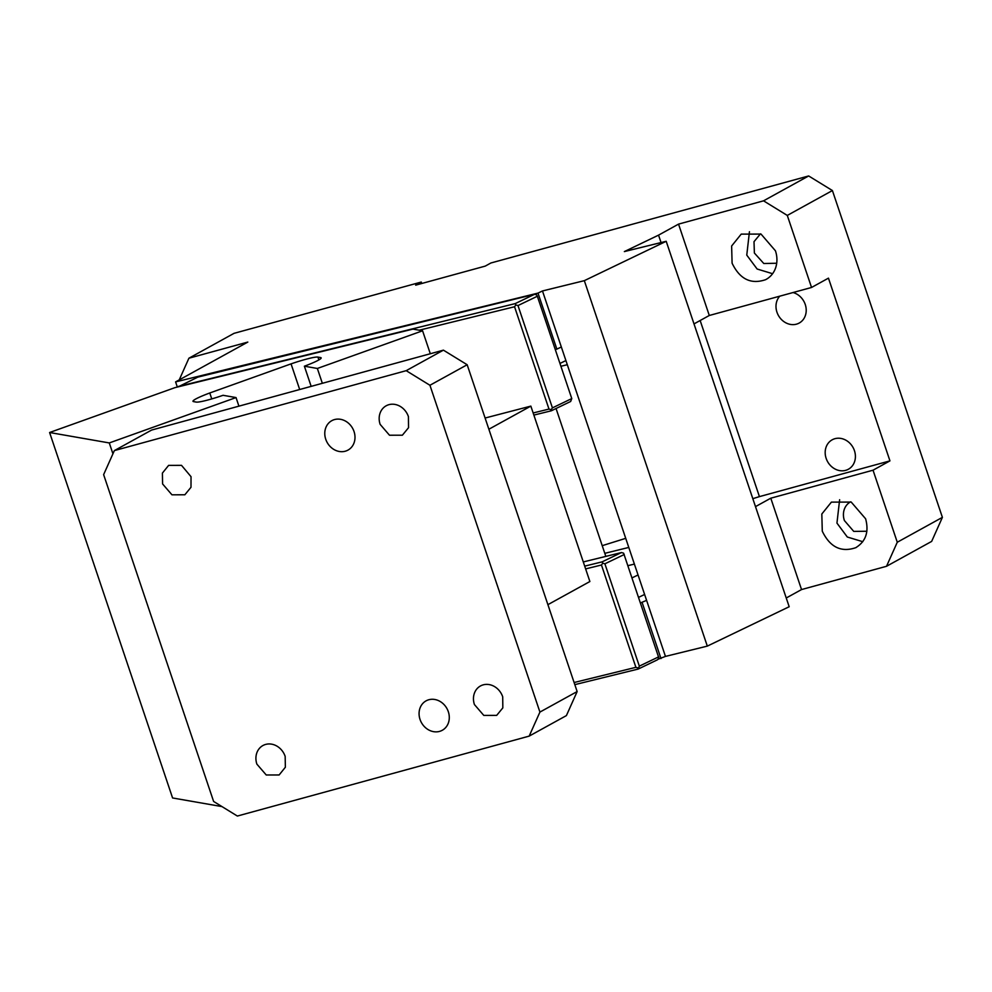 <?xml version="1.0" encoding="UTF-8"?>
<svg xmlns="http://www.w3.org/2000/svg" width="992" height="992" viewBox="0 0 992 992"><rect width="100%" height="100%" fill="white"/><g stroke="black" fill="none" stroke-linecap="round" stroke-linejoin="round"><path stroke-width="1.49" d="M488.87 429.238L530.844 406.112L485.1 418.029M547.906 604.661L589.88 581.523L530.844 406.112M103.627 474.635L213.615 801.449L237.361 816.044L529.17 736.114L566.407 715.592L577.146 691.56L467.17 364.746L443.412 350.151L151.602 430.069L114.378 450.591L103.627 474.635M114.378 450.591L406.187 370.673L443.412 350.151M406.187 370.673L429.933 385.268L467.17 364.746M529.17 736.114L539.921 712.082L577.146 691.56M539.921 712.082L429.933 385.268M285.163 756.375L285.361 767.238L279.136 774.963L266.24 774.988L256.878 764.125A16.802 14.558 -118.9 0 1 256.742 753.114A16.802 14.558 -118.9 0 1 262.917 745.538A16.802 14.558 -118.9 0 1 285.163 756.375M162.589 483.947L162.403 473.097L168.628 465.372L181.511 465.347L191.034 476.693L190.997 487.283L184.847 494.785L171.951 494.81L162.589 483.947M408.419 416.628A16.802 14.558 -118.9 0 0 386.173 405.79A16.802 14.558 -118.9 0 0 380.134 424.365L389.496 435.228L402.38 435.203L408.543 427.701L408.419 416.628M502.708 696.806A16.802 14.558 -118.9 0 0 480.463 685.968A16.802 14.558 -118.9 0 0 474.424 704.543L483.786 715.406L496.682 715.381L502.832 707.879L502.708 696.806M448.322 711.698A16.802 14.558 -118.9 0 0 426.076 700.86A16.802 14.558 -118.9 0 0 420.038 719.436A16.802 14.558 -118.9 0 0 442.296 730.273A16.802 14.558 -118.9 0 0 448.322 711.698M354.032 431.52A16.802 14.558 -118.9 0 0 331.787 420.682A16.802 14.558 -118.9 0 0 325.748 439.27A16.802 14.558 -118.9 0 0 348.006 450.095A16.802 14.558 -118.9 0 0 354.032 431.52M866.884 531.241L853.752 531.402L844.39 520.54A16.802 14.558 61.1 0 1 850.429 501.952A16.802 14.558 61.1 0 1 850.677 501.828M839.629 499.72L836.95 523.106L847.317 537.019L862.78 541.694M855.749 547.696C865.83 541.483 869.128 531.848 865.619 518.791L851.223 502.088L831.395 502.126L821.822 514.005L822.281 531.191C829.982 547.15 841.142 552.656 855.749 547.696L856.344 547.386M897.276 542.24L942.4 517.365L931.649 541.409L886.526 566.283L897.276 542.24L873.034 470.196L889.948 460.871L828.456 278.144L811.543 287.469L787.288 215.425L832.412 190.551L808.666 175.956L763.542 200.83L787.288 215.425M886.526 566.283L801.536 589.558L770.784 498.195L873.034 470.196M801.536 589.558L786.247 597.99M763.542 200.83L678.54 224.118L658.552 235.141L624.352 251.584L666.202 241.292L789.186 606.732L707.308 646.114L584.325 280.662L542.475 290.954L538.011 293.099L556.859 349.134L555.272 349.531M657.87 659.32L665.458 656.406L707.308 646.114M770.784 498.195L755.495 506.627M604.798 553.338L628.792 547.435M700.154 320.515L759.426 496.62L889.948 460.871M759.426 496.62L752.816 498.678M625.729 538.334L602.218 545.674M854.434 450.641A16.802 14.558 -118.9 0 0 832.189 439.803A16.802 14.558 -118.9 0 0 826.15 458.391A16.802 14.558 -118.9 0 0 848.408 469.228A16.802 14.558 -118.9 0 0 854.434 450.641M779.749 296.186A16.802 14.558 -118.9 0 0 776.959 312.207A16.802 14.558 -118.9 0 0 799.205 323.045A16.802 14.558 -118.9 0 0 805.244 304.457A16.802 14.558 -118.9 0 0 793.042 292.541M179.23 379.886L188.914 358.211L234.038 333.337L421.278 282.05L415.648 285.163L485.262 266.104L490.891 262.992L808.666 175.956M942.4 517.365L832.412 190.551M776.699 263.24L763.79 263.512L754.379 253.022L754.007 241.688L760.48 233.827M772.582 273.705L757.132 269.018L746.765 255.118L749.444 231.719M775.434 250.79L761.038 234.087L741.21 234.124L731.625 246.016L732.096 263.202C739.796 279.161 750.956 284.654 765.564 279.694A25.842 22.407 61.1 0 0 766.159 279.384A25.842 22.407 61.1 0 0 775.434 250.79M678.54 224.118L709.292 315.481L811.543 287.469M661.044 242.556L658.552 235.141M709.292 315.481L694.003 323.9M188.914 358.211L247.814 342.079L175.596 381.895L177.332 387.054M538.011 293.099L175.596 381.895M666.202 241.292L584.325 280.662M421.278 282.05L421.761 283.489M178.163 386.855L197.83 377.121L534.576 294.289L515.22 303.602L178.473 386.421M534.576 294.289L536.697 294.922L537.342 296.248L571.776 398.573L552.42 407.886L517.985 305.561L537.342 296.248M517.985 305.561L515.852 304.941L515.22 303.602M533.15 412.97L548.985 409.076L551.118 409.696L552.42 407.886M515.852 304.941L514.55 306.751L419.207 330.2M548.985 409.076L514.55 306.751M533.87 415.09L551.292 410.8L570.648 401.487L571.776 398.573M551.118 409.696L551.292 410.8M583.284 561.943L621.476 552.544L623.608 553.164L658.862 657.932L657.56 659.742L638.203 669.054L574.827 684.641M658.688 656.828L639.332 666.14L604.897 563.803L602.764 563.183L602.132 561.856L584.697 566.134M638.203 669.054L639.332 666.14M621.476 552.544L602.132 561.856M624.253 554.503L604.897 563.803M644.614 594.468L638.662 597.32M638.054 574.976L632.102 577.84M627.998 565.651L634.384 564.076M602.764 563.183L601.462 565.006L585.627 568.9M559.947 363.444L565.899 360.58M640.534 602.9L646.598 600.371L561.336 346.989L556.859 349.134M642.134 602.516L660.994 658.552M665.458 656.406L646.598 600.371M638.03 667.951L635.897 667.331L601.462 565.006M574.108 682.521L635.897 667.331M560.902 366.284L567.3 364.709M561.336 346.989L542.475 290.954M291.053 363.866L299.683 389.509L291.053 363.866L209.771 392.981A25.842 2.629 161.4 0 0 192.981 401.289A25.842 2.629 161.4 0 0 193.564 401.611L196.23 402.082A25.842 2.629 -18.6 0 0 223.064 395.3L236.034 397.569L109.281 442.94L112.939 453.803M109.281 442.94L49.6 432.512L172.583 797.965L221.997 806.595M430.305 353.735L422.58 330.795L412.932 329.108L174.939 387.649L49.6 432.512M291.078 363.866A25.842 2.629 161.4 0 1 317.924 357.095L320.59 357.566A25.842 2.629 161.4 0 1 321.172 357.876A25.842 2.629 161.4 0 1 304.383 366.197L311.166 386.372M422.58 330.795L317.353 368.466L322.35 383.309M317.353 368.466L304.383 366.197M605.827 556.4L556.053 408.506M209.771 392.981L211.767 398.92M236.034 397.569L238.923 406.15M320.9 358.484L320.59 357.566M317.924 357.095L318.866 359.922"/></g></svg>
